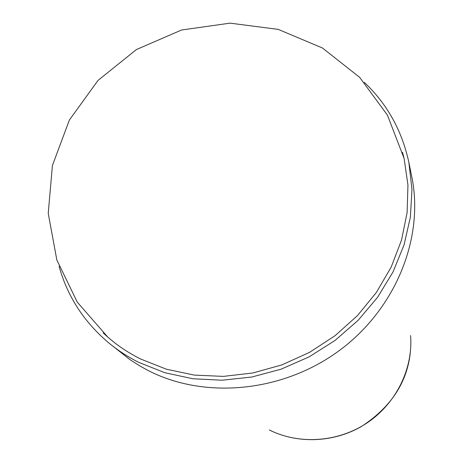 <?xml version="1.0" encoding="UTF-8"?>
<svg xmlns="http://www.w3.org/2000/svg" width="463" height="463" viewBox="0 0 463 463"><rect width="100%" height="100%" fill="white"/><g stroke="black" fill="none" stroke-linecap="round" stroke-linejoin="round"><path stroke-width="0.69" d="M402.526 152.35L404.101 158.439L407.955 185.044L407.122 212.517L401.525 240.1L391.212 267.001L376.402 292.425L357.471 315.598L334.94 335.797L309.469 352.412L281.811 364.925L252.81 372.987L223.34 376.39L194.263 375.094L166.425 369.208L140.584 358.999C128.558 352.98 117.631 345.682 107.804 337.11L103.156 332.874M59.079 266.37C67.511 296.661 84.185 322.265 109.089 343.176C118.123 350.578 128.008 356.967 138.738 362.35L164.759 372.698L192.782 378.746L222.072 380.227L251.791 377.027L281.093 369.179L309.11 356.875L335.021 340.45L358.061 320.402L377.571 297.321L393.029 271.92L404.037 244.944L410.38 217.182L411.96 189.419L408.864 162.403C401.994 130.618 387.132 103.926 364.277 82.327M109.089 343.176L129.953 359.641L140.37 366.274L149.132 371.013C205.856 399.667 283.813 392.028 340.108 349.982C396.438 307.964 424.299 237.01 411.734 176.467L408.864 162.403M410.583 335.536C413.199 368.623 396.247 403.337 367.13 422.875C337.978 442.362 299.208 444.926 269.333 429.965M410.247 353.281C406.815 382.982 390.616 407.347 361.649 426.371C333.285 442.761 297.489 444 269.385 429.988M404.101 158.439L387.421 115.113L359.658 77.356L322.445 47.996L278.217 29.383L230.076 23.15L181.583 29.997L136.423 49.553L98.052 80.371L69.363 120.062L52.412 165.546L48.233 213.35L56.833 259.963L77.269 302.136L107.804 337.11"/></g></svg>
